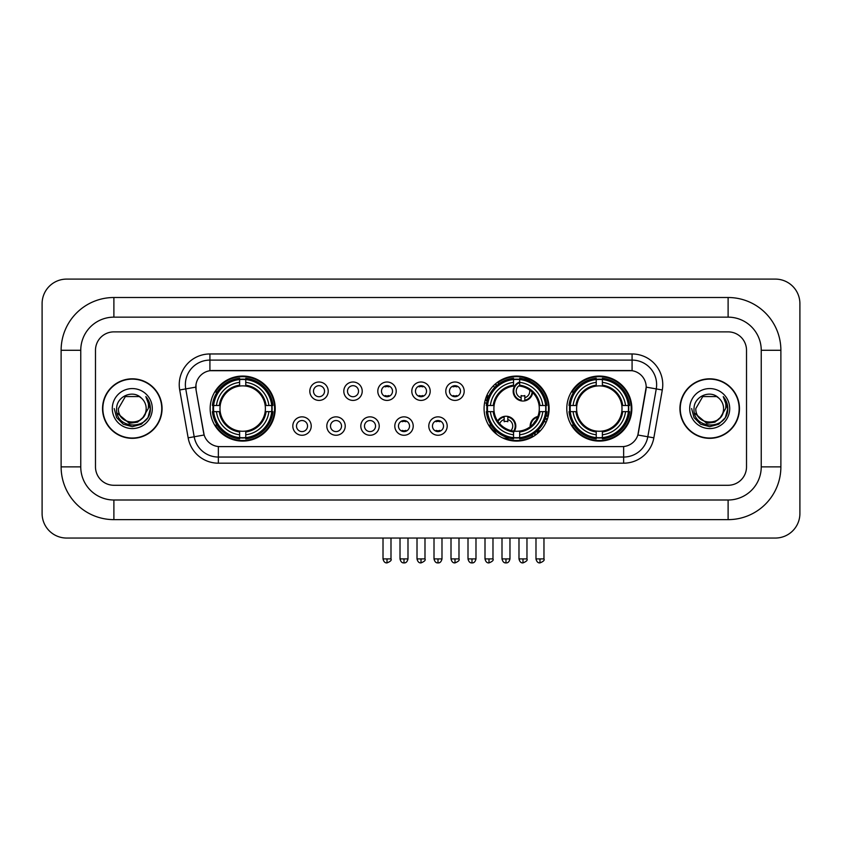 <?xml version="1.0" encoding="UTF-8"?>
<svg xmlns="http://www.w3.org/2000/svg" width="842" height="842" viewBox="0 0 842 842"><rect width="100%" height="100%" fill="white"/><g stroke="black" fill="none" stroke-linecap="round" stroke-linejoin="round"><path stroke-width="1.26" d="M484.076 408.57A32.522 32.522 0 0 0 516.599 441.092A32.522 32.522 0 0 0 549.121 408.57A32.522 32.522 0 0 0 516.599 376.058A32.522 32.522 0 0 0 484.076 408.57M566.792 408.57A32.522 32.522 0 0 0 599.315 441.092A32.522 32.522 0 0 0 631.837 408.57A32.522 32.522 0 0 0 599.315 376.058A32.522 32.522 0 0 0 566.792 408.57M210.163 408.57A32.522 32.522 0 0 0 242.685 441.092A32.522 32.522 0 0 0 275.208 408.57A32.522 32.522 0 0 0 242.685 376.058A32.522 32.522 0 0 0 210.163 408.57M311.224 426.063A9.199 9.199 0 0 1 302.025 435.261A9.199 9.199 0 0 1 292.816 426.063A9.199 9.199 0 0 1 302.025 416.853A9.199 9.199 0 0 1 311.224 426.063M296.5 426.063A5.526 5.526 0 0 0 302.025 431.588A5.526 5.526 0 0 0 307.541 426.063A5.526 5.526 0 0 0 302.025 420.537A5.526 5.526 0 0 0 296.5 426.063M345.22 426.063A9.199 9.199 0 0 1 336.021 435.261A9.199 9.199 0 0 1 326.812 426.063A9.199 9.199 0 0 1 336.021 416.853A9.199 9.199 0 0 1 345.22 426.063M330.496 426.063A5.526 5.526 0 0 0 336.021 431.588A5.526 5.526 0 0 0 341.536 426.063A5.526 5.526 0 0 0 336.021 420.537A5.526 5.526 0 0 0 330.496 426.063M379.216 426.063A9.199 9.199 0 0 1 370.006 435.261A9.199 9.199 0 0 1 360.808 426.063A9.199 9.199 0 0 1 370.006 416.853A9.199 9.199 0 0 1 379.216 426.063M364.491 426.063A5.526 5.526 0 0 0 370.006 431.588A5.526 5.526 0 0 0 375.532 426.063A5.526 5.526 0 0 0 370.006 420.537A5.526 5.526 0 0 0 364.491 426.063M413.212 426.063A9.199 9.199 0 0 1 404.002 435.261A9.199 9.199 0 0 1 394.803 426.063A9.199 9.199 0 0 1 404.002 416.853A9.199 9.199 0 0 1 413.212 426.063M398.477 426.063A5.526 5.526 0 0 0 404.002 431.588A5.526 5.526 0 0 0 409.528 426.063A5.526 5.526 0 0 0 404.002 420.537A5.526 5.526 0 0 0 398.477 426.063M447.197 426.063A9.199 9.199 0 0 1 437.998 435.261A9.199 9.199 0 0 1 428.788 426.063A9.199 9.199 0 0 1 437.998 416.853A9.199 9.199 0 0 1 447.197 426.063M432.472 426.063A5.526 5.526 0 0 0 437.998 431.588A5.526 5.526 0 0 0 443.523 426.063A5.526 5.526 0 0 0 437.998 420.537A5.526 5.526 0 0 0 432.472 426.063M328.222 391.214A9.199 9.199 0 0 1 319.023 400.413A9.199 9.199 0 0 1 309.814 391.214A9.199 9.199 0 0 1 319.023 382.005A9.199 9.199 0 0 1 328.222 391.214M313.498 391.214A5.526 5.526 0 0 0 319.023 396.729A5.526 5.526 0 0 0 324.538 391.214A5.526 5.526 0 0 0 319.023 385.689A5.526 5.526 0 0 0 313.498 391.214M362.218 391.214A9.199 9.199 0 0 1 353.008 400.413A9.199 9.199 0 0 1 343.81 391.214A9.199 9.199 0 0 1 353.008 382.005A9.199 9.199 0 0 1 362.218 391.214M347.493 391.214A5.526 5.526 0 0 0 353.008 396.729A5.526 5.526 0 0 0 358.534 391.214A5.526 5.526 0 0 0 353.008 385.689A5.526 5.526 0 0 0 347.493 391.214M396.214 391.214A9.199 9.199 0 0 1 387.004 400.413A9.199 9.199 0 0 1 377.805 391.214A9.199 9.199 0 0 1 387.004 382.005A9.199 9.199 0 0 1 396.214 391.214M381.489 391.214A5.526 5.526 0 0 0 387.004 396.729A5.526 5.526 0 0 0 392.53 391.214A5.526 5.526 0 0 0 387.004 385.689A5.526 5.526 0 0 0 381.489 391.214M430.199 391.214A9.199 9.199 0 0 1 421 400.413A9.199 9.199 0 0 1 411.801 391.214A9.199 9.199 0 0 1 421 382.005A9.199 9.199 0 0 1 430.199 391.214M415.474 391.214A5.526 5.526 0 0 0 421 396.729A5.526 5.526 0 0 0 426.526 391.214A5.526 5.526 0 0 0 421 385.689A5.526 5.526 0 0 0 415.474 391.214M464.195 391.214A9.199 9.199 0 0 1 454.996 400.413A9.199 9.199 0 0 1 445.786 391.214A9.199 9.199 0 0 1 454.996 382.005A9.199 9.199 0 0 1 464.195 391.214M449.47 391.214A5.526 5.526 0 0 0 454.996 396.729A5.526 5.526 0 0 0 460.511 391.214A5.526 5.526 0 0 0 454.996 385.689A5.526 5.526 0 0 0 449.47 391.214M188.145 437.829L179.704 389.972A30.68 30.68 0 0 1 209.921 353.966L632.079 353.966A30.68 30.68 0 0 1 662.296 389.972L653.855 437.829A30.68 30.68 0 0 1 623.638 463.184L218.362 463.184A30.68 30.68 0 0 1 188.145 437.829L194.186 436.766L185.745 388.909A24.544 24.544 0 0 1 209.921 360.102L632.079 360.102A24.544 24.544 0 0 1 656.255 388.909L647.814 436.766A24.544 24.544 0 0 1 623.638 457.048L218.362 457.048A24.544 24.544 0 0 1 194.186 436.766L204.143 435.009L196.06 389.972A16.566 16.566 0 0 1 212.373 370.533L629.627 370.533A16.566 16.566 0 0 1 645.94 389.972L638.362 432.925A16.566 16.566 0 0 1 622.049 446.618L219.951 446.618A16.566 16.566 0 0 1 203.638 432.925L196.06 389.972L195.986 384.647M213.089 411.643A29.765 29.765 0 0 1 213.089 405.507M569.708 411.643A29.765 29.765 0 0 1 569.708 405.507M487.002 411.643A29.765 29.765 0 0 1 487.002 405.507M102.545 408.57A29.765 29.765 0 0 0 132.299 438.335A29.765 29.765 0 0 0 162.064 408.57A29.765 29.765 0 0 0 132.299 378.816A29.765 29.765 0 0 0 102.545 408.57M679.936 408.57A29.765 29.765 0 0 0 709.701 438.335A29.765 29.765 0 0 0 739.455 408.57A29.765 29.765 0 0 0 709.701 378.816A29.765 29.765 0 0 0 679.936 408.57M209.921 353.966L209.921 370.712L632.079 370.712L632.079 353.966M622.049 446.618L219.951 446.618M662.296 389.972L646.193 387.131L637.857 435.009L653.855 437.829M638.362 432.925L638.268 433.451M203.732 433.451L203.638 432.925M746.517 350.283A18.408 18.408 0 0 0 728.109 331.874L113.891 331.874A18.408 18.408 0 0 0 95.483 350.283L95.483 466.868A18.408 18.408 0 0 0 113.891 485.276L728.109 485.276A18.408 18.408 0 0 0 746.517 466.868L746.517 350.283A18.408 18.408 0 0 0 728.109 331.874L113.891 331.874A18.408 18.408 0 0 0 95.483 350.283L95.483 466.868A18.408 18.408 0 0 0 113.891 485.276L728.109 485.276A18.408 18.408 0 0 0 746.517 466.868L746.517 350.283M161.748 408.57A29.449 29.449 0 0 0 132.299 379.121A29.449 29.449 0 0 0 102.85 408.57A29.449 29.449 0 0 0 132.299 438.029A29.449 29.449 0 0 0 161.748 408.57M143.814 416.737L137.551 422.158L129.342 423.305L117.08 413.075M142.93 417.485C135.562 427.431 117.712 421.074 118.427 408.57C117.585 426.462 147.013 426.462 146.171 408.57C147.013 426.462 117.585 426.462 118.427 408.57L125.363 396.561L139.235 396.561L141.382 398.098C132.878 389.172 116.491 396.529 116.638 408.57C115.08 429.978 149.792 430.546 150.36 409.612L150.381 408.57C150.329 404.023 148.823 400.034 145.845 396.593C148.108 400.308 148.908 404.297 148.234 408.57L142.93 417.485A13.872 13.872 0 0 0 146.171 408.57C147.013 426.462 117.585 426.462 118.427 408.57L125.363 396.561M146.171 408.57A13.872 13.872 0 0 0 141.382 398.098M112.291 408.57A20.008 20.008 0 0 0 132.299 428.578A20.008 20.008 0 0 0 152.307 408.57A20.008 20.008 0 0 0 132.299 388.572A20.008 20.008 0 0 0 112.291 408.57M145.845 396.593L150.381 409.096L149.539 403.097L150.381 409.096L149.539 403.097L150.381 409.096L145.982 396.74L150.381 409.096L145.982 396.74L150.381 408.57L147.96 417.621L141.34 424.242L132.299 426.662L123.258 424.242L116.638 417.621L114.217 408.57M145.982 396.74L150.381 409.107M739.15 408.57A29.449 29.449 0 0 0 709.701 379.121A29.449 29.449 0 0 0 680.252 408.57A29.449 29.449 0 0 0 709.701 438.029A29.449 29.449 0 0 0 739.15 408.57M721.215 416.737L714.953 422.158L706.743 423.305L694.471 413.075M723.573 408.57C724.415 426.462 694.987 426.462 695.829 408.57L702.765 396.561L716.637 396.561L718.784 398.098C710.269 389.172 693.892 396.529 694.04 408.57C692.482 429.978 727.193 430.546 727.751 409.612L727.783 408.57C727.73 404.023 726.225 400.034 723.246 396.593C725.509 400.308 726.309 404.297 725.636 408.57L720.331 417.485A13.872 13.872 0 0 0 723.573 408.57C724.415 426.462 694.987 426.462 695.829 408.57C694.987 426.462 724.415 426.462 723.573 408.57A13.872 13.872 0 0 0 718.784 398.098M720.331 417.485C712.963 427.431 695.113 421.074 695.829 408.57M689.693 408.57A20.008 20.008 0 0 0 709.701 428.578A20.008 20.008 0 0 0 729.709 408.57A20.008 20.008 0 0 0 709.701 388.572A20.008 20.008 0 0 0 689.693 408.57M723.246 396.593L727.783 409.096L726.941 403.097L727.783 409.096L726.941 403.097L727.783 409.096L723.383 396.74L727.783 409.096L723.383 396.74L727.783 408.57L725.362 417.621L718.742 424.242L709.701 426.662L700.66 424.242L694.04 417.621L691.619 408.57M723.383 396.74L727.783 409.107M265.177 411.643A22.702 22.702 0 0 0 245.759 386.078L245.759 386.078A22.702 22.702 0 0 0 220.194 411.643A22.702 22.702 0 0 0 265.177 411.643L266.093 411.643L265.177 411.643A22.702 22.702 0 0 1 245.759 431.072L245.759 434.777A26.386 26.386 0 0 0 268.893 411.643L272.966 411.643A30.438 30.438 0 0 1 245.759 438.85L245.759 437.619A29.207 29.207 0 0 0 271.734 411.643M213.7 411.643A29.144 29.144 0 0 1 213.7 405.507M245.759 379.595A29.144 29.144 0 0 0 239.623 379.595M271.671 405.507A29.144 29.144 0 0 1 271.671 411.643M272.966 405.507A30.438 30.438 0 0 0 245.759 378.3L245.759 379.531A29.207 29.207 0 0 1 271.734 405.507L272.966 405.507M212.405 411.643A30.438 30.438 0 0 0 239.623 438.85L239.623 437.619A29.207 29.207 0 0 1 213.636 411.643L212.405 411.643M271.734 405.507L268.893 405.507A26.386 26.386 0 0 0 245.759 382.373L245.759 379.531M245.759 437.619L245.759 434.777M213.636 411.643L216.478 411.643A26.386 26.386 0 0 0 239.623 434.777L239.623 437.619M245.759 382.373L245.759 385.173A23.597 23.597 0 0 1 266.093 405.507L268.893 405.507M268.893 411.643L266.093 411.643A23.597 23.597 0 0 1 245.759 431.978M239.623 434.777L239.623 431.072A22.702 22.702 0 0 1 220.194 411.643L216.478 411.643M265.177 405.507L266.093 405.507M245.759 437.556A29.144 29.144 0 0 1 239.623 437.556M239.623 378.3A30.438 30.438 0 0 0 212.405 405.507L213.636 405.507A29.207 29.207 0 0 1 239.623 379.531L239.623 378.3M239.623 379.531L239.623 382.373A26.386 26.386 0 0 0 216.478 405.507L213.636 405.507M239.623 386.036L239.623 382.373M216.478 405.507L219.288 405.507A23.597 23.597 0 0 1 239.623 385.173M239.623 431.072L239.623 431.978A23.597 23.597 0 0 1 219.288 411.643M217.152 392.004L215.415 392.004A31.912 31.912 0 0 1 274.597 408.57A31.912 31.912 0 0 1 215.415 425.147L217.152 425.147M519.672 437.619L519.672 438.85A30.438 30.438 0 0 0 546.879 411.643L545.648 411.643A29.207 29.207 0 0 1 519.672 437.619L519.672 434.777A26.386 26.386 0 0 0 542.806 411.643L539.091 411.643A22.702 22.702 0 0 0 519.672 386.078L519.672 385.331A6.747 6.747 0 0 0 521.135 397.708L521.135 395.54A4.705 4.705 0 0 0 524.819 395.54L524.819 400.224A9.199 9.199 0 0 0 532.144 392.035M514.367 431.167A22.702 22.702 0 0 0 539.091 411.643L540.006 411.643A23.597 23.597 0 0 1 519.672 431.978L519.672 434.777M513.536 379.531L513.536 378.3A30.438 30.438 0 0 0 486.318 405.507L487.55 405.507A29.207 29.207 0 0 1 513.536 379.531L513.536 382.373A26.386 26.386 0 0 0 490.391 405.507L494.107 405.507A22.702 22.702 0 0 0 513.536 431.072L513.536 438.85A30.438 30.438 0 0 1 486.318 411.643L487.55 411.643A29.207 29.207 0 0 0 513.536 437.619M487.613 411.643A29.144 29.144 0 0 1 487.613 405.507M519.672 379.595A29.144 29.144 0 0 0 513.536 379.595M545.584 405.507A29.144 29.144 0 0 1 545.584 411.643M546.879 405.507A30.438 30.438 0 0 0 519.672 378.3L519.672 379.531A29.207 29.207 0 0 1 545.648 405.507L546.879 405.507M545.648 405.507L542.806 405.507A26.386 26.386 0 0 0 519.672 382.373L519.672 379.531M542.806 411.643L545.648 411.643M487.55 411.643L490.391 411.643A26.386 26.386 0 0 0 513.536 434.777M519.672 382.373L519.672 386.078A22.702 22.702 0 0 0 518.725 385.973M539.091 405.507L542.806 405.507M513.536 431.072A22.702 22.702 0 0 1 494.107 411.643L490.391 411.643M519.672 431.104L519.672 431.978M519.672 437.556A29.144 29.144 0 0 1 513.536 437.556M490.391 405.507L487.55 405.507M513.536 385.173A23.597 23.597 0 0 0 493.202 405.507L494.107 405.507A22.702 22.702 0 0 1 513.536 386.078L513.536 382.373M513.536 386.078A22.702 22.702 0 0 1 514.694 385.952M497.875 382.742A31.912 31.912 0 0 1 547.532 416.39M532.839 436.04A31.912 31.912 0 0 1 504.99 438.293M495.591 432.588A31.912 31.912 0 0 1 489.328 425.147L491.065 425.147M621.806 411.643A22.702 22.702 0 0 0 602.377 386.078L602.377 386.078A22.702 22.702 0 0 0 576.823 411.643A22.702 22.702 0 0 0 621.806 411.643L622.712 411.643L621.806 411.643A22.702 22.702 0 0 1 602.377 431.072L602.377 434.777A26.386 26.386 0 0 0 625.522 411.643L629.595 411.643A30.438 30.438 0 0 1 602.377 438.85L602.377 437.619A29.207 29.207 0 0 0 628.364 411.643M570.329 411.643A29.144 29.144 0 0 1 570.329 405.507M602.377 379.595A29.144 29.144 0 0 0 596.241 379.595M628.3 405.507A29.144 29.144 0 0 1 628.3 411.643M629.595 405.507A30.438 30.438 0 0 0 602.377 378.3L602.377 379.531A29.207 29.207 0 0 1 628.364 405.507L629.595 405.507M569.034 411.643A30.438 30.438 0 0 0 596.241 438.85L596.241 437.619A29.207 29.207 0 0 1 570.266 411.643L569.034 411.643M628.364 405.507L625.522 405.507A26.386 26.386 0 0 0 602.377 382.373L602.377 379.531M602.377 437.619L602.377 434.777M570.266 411.643L573.107 411.643A26.386 26.386 0 0 0 596.241 434.777L596.241 437.619M602.377 382.373L602.377 385.173A23.597 23.597 0 0 1 622.712 405.507L625.522 405.507M625.522 411.643L622.712 411.643A23.597 23.597 0 0 1 602.377 431.978M596.241 434.777L596.241 431.072A22.702 22.702 0 0 1 576.823 411.643L573.107 411.643M621.806 405.507L622.712 405.507M602.377 437.556A29.144 29.144 0 0 1 596.241 437.556M596.241 378.3A30.438 30.438 0 0 0 569.034 405.507L570.266 405.507A29.207 29.207 0 0 1 596.241 379.531L596.241 378.3M596.241 379.531L596.241 382.373A26.386 26.386 0 0 0 573.107 405.507L570.266 405.507M596.241 386.036L596.241 382.373M573.107 405.507L575.907 405.507A23.597 23.597 0 0 1 596.241 385.173M596.241 431.072L596.241 431.978A23.597 23.597 0 0 1 575.907 411.643M573.781 392.004L572.044 392.004A31.912 31.912 0 0 1 631.216 408.57A31.912 31.912 0 0 1 572.044 425.147L573.781 425.147M385.162 396.414L385.162 395.54A4.705 4.705 0 0 0 388.846 395.54L388.846 396.414M388.846 386.004L388.846 386.878A4.705 4.705 0 0 0 385.162 386.878L385.162 386.004M419.158 396.414L419.158 395.54A4.705 4.705 0 0 0 422.842 395.54L422.842 396.414M422.842 386.004L422.842 386.878A4.705 4.705 0 0 0 419.158 386.878L419.158 386.004M453.154 396.414L453.154 395.54A4.705 4.705 0 0 0 456.838 395.54L456.838 396.414M456.838 386.004L456.838 386.878A4.705 4.705 0 0 0 453.154 386.878L453.154 386.004M496.885 385.383A9.82 9.82 0 0 0 495.475 383.847M488.918 395.919A4.705 4.705 0 0 1 487.15 395.54L487.15 397.708A6.747 6.747 0 0 1 486.097 397.308M496.422 385.783A9.199 9.199 0 0 0 495.012 384.247M494.633 387.509A6.747 6.747 0 0 0 493.233 385.962M485.329 399.655A9.199 9.199 0 0 0 487.15 400.224L487.15 400.855A9.82 9.82 0 0 0 487.16 400.855A9.82 9.82 0 0 1 485.16 400.255M487.15 400.224L487.15 397.708M484.613 402.676A12.272 12.272 0 0 0 486.634 403.255M498.822 383.868A12.272 12.272 0 0 0 497.433 382.3M519.672 382.626A9.199 9.199 0 0 0 521.135 400.224L521.135 400.855A9.82 9.82 0 0 1 519.672 381.963M524.819 397.708A6.747 6.747 0 0 0 529.618 389.972M521.135 400.224L521.135 397.708M521.135 400.855A9.82 9.82 0 0 0 532.702 392.572M530.46 381.479A12.272 12.272 0 0 0 523.587 378.953M524.819 400.855L524.819 400.224M402.16 431.272L402.16 430.399A4.705 4.705 0 0 0 405.844 430.399L405.844 431.272M405.844 420.853L405.844 421.726A4.705 4.705 0 0 0 402.16 421.726L402.16 420.853M436.156 431.272L436.156 430.399A4.705 4.705 0 0 0 439.84 430.399L439.84 431.272M439.84 420.853L439.84 421.726A4.705 4.705 0 0 0 436.156 421.726L436.156 420.853M497.58 420.979A9.82 9.82 0 0 1 507.821 416.422L507.821 421.726A4.705 4.705 0 0 0 504.147 421.726L504.147 419.569A6.747 6.747 0 0 0 499.664 423.694M513.536 432.346A9.82 9.82 0 0 0 507.821 416.422M513.536 431.325A9.199 9.199 0 0 0 507.821 417.043M510.999 430.578A6.747 6.747 0 0 0 507.821 419.569M504.147 419.569L504.147 416.422M504.147 417.043A9.199 9.199 0 0 0 497.969 421.547M494.328 429.315L494.328 429.894A12.272 12.272 0 0 0 497.359 434.798M502.211 437.745A12.272 12.272 0 0 0 508.831 437.998M530.186 426.768A9.82 9.82 0 0 1 537.891 416.474M547.247 419.463A9.82 9.82 0 0 0 545.542 417.979M540.385 430.757A4.705 4.705 0 0 1 538.133 430.399L538.133 432.556A6.747 6.747 0 0 1 536.333 431.746M535.712 420.832A6.747 6.747 0 0 0 533.754 423.442M547.005 420.116A9.199 9.199 0 0 0 545.342 418.579M545.869 422.758A6.747 6.747 0 0 0 544.395 420.958M535.701 434.893A9.82 9.82 0 0 1 533.796 433.683M537.617 417.169A9.199 9.199 0 0 0 530.776 426.305M534.323 433.325A9.199 9.199 0 0 0 536.259 434.483M531.618 435.051A12.272 12.272 0 0 0 533.396 436.419M548.058 416.822A12.272 12.272 0 0 0 546.237 415.506M113.891 297.51L113.891 317.15L728.109 317.15L728.109 297.51A52.772 52.772 0 0 1 780.881 350.283A52.772 52.772 0 0 0 728.109 297.51L113.891 297.51A52.772 52.772 0 0 0 61.119 350.283L61.119 466.868A52.772 52.772 0 0 0 113.891 519.64L728.109 519.64A52.772 52.772 0 0 0 780.881 466.868L780.881 350.283L761.242 350.283A33.133 33.133 0 0 0 728.109 317.15L113.891 317.15A33.133 33.133 0 0 0 80.758 350.283L80.758 466.868A33.133 33.133 0 0 0 113.891 500.001L728.109 500.001A33.133 33.133 0 0 0 761.242 466.868L761.242 350.283L761.242 466.868L780.881 466.868M799.9 303.646A24.544 24.544 0 0 0 775.356 279.102L66.644 279.102A24.544 24.544 0 0 0 42.1 303.646L42.1 513.504A24.544 24.544 0 0 0 66.644 538.049L775.356 538.049A24.544 24.544 0 0 0 799.9 513.504L799.9 303.646M179.704 389.972L185.745 388.909A24.544 24.544 0 0 1 185.377 384.647M185.745 388.909L195.807 387.131M623.638 446.544L623.638 463.184M218.362 463.184L218.362 446.544M239.623 437.829A29.417 29.417 0 0 0 245.759 437.829M271.945 411.643A29.417 29.417 0 0 0 271.945 405.507M245.759 379.31A29.417 29.417 0 0 0 239.623 379.31M519.672 431.072A22.702 22.702 0 0 0 539.091 411.643M540.006 405.507A23.597 23.597 0 0 0 519.672 385.173M493.202 411.643A23.597 23.597 0 0 0 513.536 431.978M513.536 437.829A29.417 29.417 0 0 0 519.672 437.829M545.858 411.643A29.417 29.417 0 0 0 545.858 405.507M519.672 379.31A29.417 29.417 0 0 0 513.536 379.31M596.241 437.829A29.417 29.417 0 0 0 602.377 437.829M628.574 411.643A29.417 29.417 0 0 0 628.574 405.507M602.377 379.31A29.417 29.417 0 0 0 596.241 379.31M387.004 558.909L383.015 558.909C383.71 561.751 385.047 563.077 387.004 562.898L387.004 558.909L390.993 558.909L390.993 538.049M421 558.909L417.011 558.909C417.706 561.751 419.042 563.077 421 562.898L421 558.909L424.989 558.909L424.989 538.049M454.996 558.909L451.007 558.909C451.701 561.751 453.028 563.077 454.996 562.898L454.996 558.909L458.985 558.909L458.985 538.049M488.992 558.909L485.003 558.909C485.697 561.751 487.023 563.077 488.992 562.898L488.992 558.909L492.98 558.909L492.98 538.049M522.977 558.909L518.988 558.909C519.693 561.751 521.019 563.077 522.977 562.898L522.977 558.909L526.966 558.909L526.966 538.049M404.002 558.909L400.013 558.909C400.708 561.751 402.044 563.077 404.002 562.898L404.002 558.909L407.991 558.909L407.991 538.049M437.998 558.909L434.009 558.909C434.704 561.751 436.03 563.077 437.998 562.898L437.998 558.909L441.987 558.909L441.987 538.049M471.994 558.909L468.005 558.909C468.699 561.751 470.025 563.077 471.994 562.898L471.994 558.909L475.983 558.909L475.983 538.049M505.979 558.909L502 558.909C502.695 561.751 504.021 563.077 505.979 562.898L505.979 558.909L509.968 558.909L509.968 538.049M539.975 558.909L535.986 558.909C536.68 561.751 538.017 563.077 539.975 562.898L539.975 558.909L543.964 558.909L543.964 538.049M728.109 519.64L728.109 500.001L113.891 500.001L113.891 519.64M61.119 466.868L80.758 466.868L80.758 350.283L61.119 350.283M383.015 558.909L383.015 538.049M390.993 558.909C391.804 560.183 390.478 561.509 387.004 562.898M417.011 558.909L417.011 538.049M424.989 558.909C425.799 560.183 424.473 561.509 421 562.898M451.007 558.909L451.007 538.049M458.985 558.909C459.795 560.183 458.458 561.509 454.996 562.898M485.003 558.909L485.003 538.049M492.98 558.909C493.78 560.183 492.454 561.509 488.992 562.898M518.988 558.909L518.988 538.049M526.966 558.909C527.776 560.183 526.45 561.509 522.977 562.898M400.013 558.909L400.013 538.049M407.991 558.909C407.296 561.751 405.97 563.077 404.002 562.898M434.009 558.909L434.009 538.049M441.987 558.909C441.292 561.751 439.956 563.077 437.998 562.898M468.005 558.909L468.005 538.049M475.983 558.909C475.288 561.751 473.951 563.077 471.994 562.898M502 558.909L502 538.049M509.968 558.909C509.273 561.751 507.947 563.077 505.979 562.898M535.986 558.909L535.986 538.049M543.964 558.909C544.774 560.183 543.448 561.509 539.975 562.898"/></g></svg>
